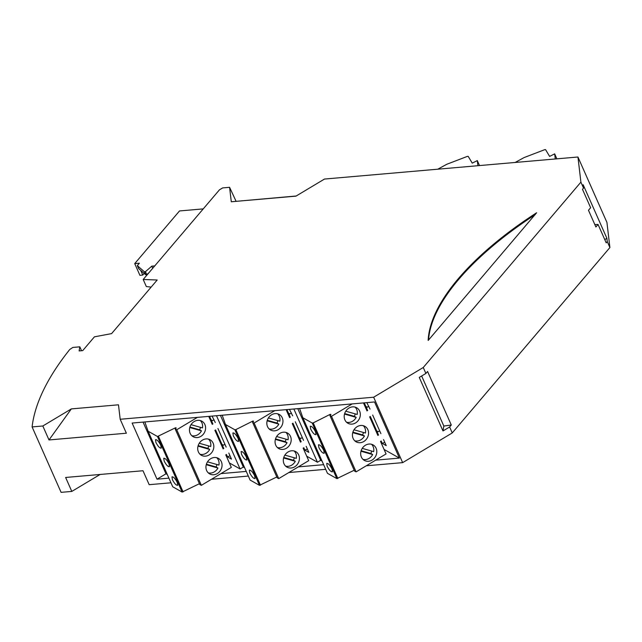 <?xml version="1.0" encoding="UTF-8"?>
<svg xmlns="http://www.w3.org/2000/svg" width="642" height="642" viewBox="0 0 642 642"><rect width="100%" height="100%" fill="white"/><g stroke="black" fill="none" stroke-linecap="round" stroke-linejoin="round"><path stroke-width="0.96" d="M276.806 476.974L259.488 485.344L250.099 480.056L225.478 424.482L234.86 429.771L235.839 429.618L252.908 421.032L253.59 421.216L252.587 422.3L254.112 423.022L274.8 410.639M220.423 415.366L243.31 467.023L244.666 467.785M289.63 417.629L286.099 409.652M275.595 438.671A8.9 7.784 119.4 0 0 275.771 445.219A8.9 7.784 119.4 0 0 278.764 448.557A8.9 7.784 119.4 0 0 290.666 442.948A8.9 7.784 119.4 0 0 287.504 433.053A8.9 7.784 119.4 0 0 275.595 438.671M284.005 463.805A8.9 7.784 -60.6 0 1 286.115 453.525A8.9 7.784 -60.6 0 1 295.737 451.639A8.9 7.784 -60.6 0 1 298.731 454.985A8.9 7.784 -60.6 0 1 296.62 465.265A8.9 7.784 -60.6 0 1 286.998 467.143A8.9 7.784 -60.6 0 1 284.005 463.805M267.529 426.633A8.9 7.784 -60.6 0 1 269.64 416.353A8.9 7.784 -60.6 0 1 279.27 414.467A8.9 7.784 -60.6 0 1 282.255 417.814A8.9 7.784 -60.6 0 1 280.153 428.094A8.9 7.784 -60.6 0 1 270.523 429.971A8.9 7.784 -60.6 0 1 267.529 426.633M252.587 422.3L277.208 477.873L278.74 478.595L254.112 423.022M278.74 478.595L308.698 460.659L303.136 448.116M300.504 442.161L292.27 423.576M253.181 421.658L252.908 421.032M249.786 472.977L249.353 470.121C250.797 469.936 252.555 471.798 254.633 475.706L255.067 478.563C253.622 478.747 251.865 476.886 249.786 472.977M241.553 454.392L241.111 451.535C242.556 451.35 244.321 453.212 246.392 457.12L246.833 459.977C245.388 460.162 243.631 458.3 241.553 454.392M238.158 438.534L238.599 441.391C237.155 441.576 235.389 439.714 233.319 435.806L232.877 432.949C234.322 432.764 236.079 434.626 238.158 438.534M299.341 437.659L300.793 438.478L302.286 437.547M225.478 424.482L222.204 415.213M288.467 413.119L289.919 413.946L291.412 413.015M277.665 413.817A8.9 7.784 -60.6 0 1 279.278 416.128A8.9 7.784 -60.6 0 1 279.84 421.184L268.396 417.934M277.858 420.622A8.9 7.784 -60.6 0 1 276.951 423.054L278.829 424.113A8.9 7.784 -60.6 0 1 269.142 428.944M277.376 447.53A8.9 7.784 119.4 0 0 287.062 442.699L275.378 439.385M287.062 442.699L285.184 441.64A8.9 7.784 119.4 0 0 285.802 440.203A8.9 7.784 119.4 0 0 286.091 439.208M294.14 450.989A8.9 7.784 -60.6 0 1 295.745 453.3A8.9 7.784 -60.6 0 1 296.307 458.356L284.871 455.106M294.325 457.794A8.9 7.784 -60.6 0 1 293.418 460.226L295.304 461.285A8.9 7.784 -60.6 0 1 285.61 466.116M295.304 461.285L283.62 457.971M276.63 436.52L288.073 439.77A8.9 7.784 119.4 0 0 285.907 432.403M278.829 424.113L267.144 420.799M276.951 423.054L267.289 420.309M293.418 460.226L283.756 457.481M285.184 441.64L275.522 438.895M437.764 169.199L446.752 164.288L467.36 156.383L468.211 156.383L472.239 163.124L477.303 160.588L479.502 165.564M477.303 160.588L477.905 165.7M354.183 470.241L336.857 478.611L327.468 473.323L302.847 417.749L312.229 423.038L313.208 422.885L330.277 414.307L330.959 414.483L329.956 415.575L331.489 416.297L352.169 403.906M297.792 408.641L320.679 460.29L322.035 461.052M366.999 410.904L363.468 402.927M352.964 431.938A8.9 7.784 119.4 0 0 353.14 438.486A8.9 7.784 119.4 0 0 356.133 441.832A8.9 7.784 119.4 0 0 368.043 436.215A8.9 7.784 119.4 0 0 364.873 426.328A8.9 7.784 119.4 0 0 352.964 431.938M361.374 457.072A8.9 7.784 -60.6 0 1 363.484 446.792A8.9 7.784 -60.6 0 1 373.106 444.914A8.9 7.784 -60.6 0 1 376.1 448.252A8.9 7.784 -60.6 0 1 373.997 458.532A8.9 7.784 -60.6 0 1 364.367 460.418A8.9 7.784 -60.6 0 1 361.374 457.072M344.906 419.9A8.9 7.784 -60.6 0 1 347.009 409.62A8.9 7.784 -60.6 0 1 356.639 407.742A8.9 7.784 -60.6 0 1 359.632 411.081A8.9 7.784 -60.6 0 1 357.522 421.361A8.9 7.784 -60.6 0 1 347.892 423.247A8.9 7.784 -60.6 0 1 344.906 419.9M329.956 415.575L354.585 471.14L356.109 471.87L331.489 416.297M356.109 471.87L386.067 453.926L380.513 441.383M377.873 435.437L369.64 416.851M330.55 414.925L330.277 414.307M327.163 466.244L326.722 463.388C328.166 463.203 329.924 465.065 332.002 468.973L332.444 471.83C330.991 472.014 329.234 470.153 327.163 466.244M318.922 447.659L318.488 444.802C319.933 444.617 321.69 446.479 323.769 450.387L324.202 453.244C322.757 453.429 321 451.567 318.922 447.659M315.527 431.801L315.968 434.658C314.524 434.843 312.758 432.981 310.688 429.073L310.247 426.216C311.691 426.031 313.457 427.893 315.527 431.801M376.718 430.926L378.162 431.745L379.655 430.814M302.847 417.749L299.581 408.481M365.844 406.394L367.296 407.213L368.781 406.282M355.042 407.084A8.9 7.784 -60.6 0 1 356.647 409.403A8.9 7.784 -60.6 0 1 357.209 414.451L345.765 411.201M355.227 413.889A8.9 7.784 -60.6 0 1 354.32 416.321L356.198 417.38A8.9 7.784 -60.6 0 1 346.511 422.211M354.745 440.797A8.9 7.784 119.4 0 0 364.439 435.966L352.755 432.652M364.439 435.966L362.553 434.907A8.9 7.784 119.4 0 0 363.179 433.478A8.9 7.784 119.4 0 0 363.46 432.475M371.509 444.256A8.9 7.784 -60.6 0 1 373.122 446.575A8.9 7.784 -60.6 0 1 373.676 451.623L362.24 448.373M371.702 451.061A8.9 7.784 -60.6 0 1 370.795 453.493L372.673 454.552A8.9 7.784 -60.6 0 1 362.987 459.383M372.673 454.552L360.989 451.238M354.007 429.787L365.442 433.037A8.9 7.784 119.4 0 0 363.276 425.67M356.198 417.38L344.513 414.066M354.32 416.321L344.658 413.576M370.795 453.493L361.125 450.748M362.553 434.907L352.891 432.162M515.133 162.466L524.129 157.555L544.729 149.658L545.58 149.65L549.608 156.399L554.672 153.863L556.871 158.831M554.672 153.863L555.274 158.975M144.835 421.946L148.101 431.215L157.491 436.504L175.539 427.765L176.213 427.949L175.218 429.033L176.743 429.755L197.431 417.372M167.297 474.518L165.941 473.756L143.054 422.099M175.218 429.033L199.839 484.606L201.371 485.328L231.329 467.392L225.767 454.841M148.101 431.215L172.73 486.78L182.111 492.077L199.437 483.699M212.261 424.362L208.73 416.385M172.417 479.71L171.976 476.854C173.428 476.669 175.186 478.531 177.256 482.439L177.698 485.288C176.253 485.48 174.496 483.619 172.417 479.71M164.183 461.125L163.742 458.268C165.187 458.083 166.952 459.945 169.023 463.853L169.464 466.702C168.019 466.894 166.254 465.033 164.183 461.125M160.789 445.267L161.23 448.116C159.778 448.309 158.02 446.447 155.95 442.539L155.508 439.682C156.953 439.497 158.71 441.359 160.789 445.267M198.226 445.404A8.9 7.784 119.4 0 0 198.402 451.952A8.9 7.784 119.4 0 0 201.387 455.29A8.9 7.784 119.4 0 0 213.296 449.681A8.9 7.784 119.4 0 0 210.135 439.786A8.9 7.784 119.4 0 0 198.226 445.404M206.636 470.538A8.9 7.784 -60.6 0 1 208.746 460.258A8.9 7.784 -60.6 0 1 218.368 458.372A8.9 7.784 -60.6 0 1 221.362 461.718A8.9 7.784 -60.6 0 1 219.251 471.998A8.9 7.784 -60.6 0 1 209.629 473.876A8.9 7.784 -60.6 0 1 206.636 470.538M190.16 433.366A8.9 7.784 -60.6 0 1 192.271 423.086A8.9 7.784 -60.6 0 1 201.893 421.2A8.9 7.784 -60.6 0 1 204.886 424.547A8.9 7.784 -60.6 0 1 202.784 434.827A8.9 7.784 -60.6 0 1 193.154 436.704A8.9 7.784 -60.6 0 1 190.16 433.366M201.371 485.328L176.743 429.755M223.135 448.894L214.893 430.309M200.007 454.263A8.9 7.784 119.4 0 0 209.693 449.432L207.815 448.373A8.9 7.784 119.4 0 0 208.433 446.936A8.9 7.784 119.4 0 0 208.722 445.933M207.815 448.373L198.153 445.628M199.261 443.253L210.704 446.495A8.9 7.784 119.4 0 0 208.538 439.136M209.693 449.432L198.009 446.11M216.956 464.519A8.9 7.784 -60.6 0 1 216.049 466.959L217.935 468.018A8.9 7.784 -60.6 0 1 208.241 472.849M216.771 457.722A8.9 7.784 -60.6 0 1 218.376 460.033A8.9 7.784 -60.6 0 1 218.938 465.081L207.494 461.839M216.049 466.959L206.387 464.214M217.935 468.018L206.251 464.696M200.489 427.347A8.9 7.784 -60.6 0 1 199.582 429.787L201.46 430.846A8.9 7.784 -60.6 0 1 191.773 435.677M200.296 420.55A8.9 7.784 -60.6 0 1 201.909 422.861A8.9 7.784 -60.6 0 1 202.463 427.909L191.027 424.667M199.582 429.787L189.912 427.042M201.46 430.846L189.775 427.524M221.972 444.384L223.424 445.211L224.909 444.28M211.098 419.852L212.55 420.671L214.043 419.74M175.812 428.391L175.539 427.765M168.902 478.146L157.001 479.181L132.124 423.054L374.535 401.964L399.404 458.091L375.666 460.153M220.928 473.619L246.271 471.413M298.297 466.886L323.64 464.68M120.19 419.266L126.37 433.214L49.001 439.947L42.821 425.991L71.35 408.906L118.481 404.805L120.19 419.266L373.652 397.213L423.255 367.505L580.906 182.135L577.944 157.001L324.475 179.054L295.946 196.139L231.289 201.765L296.171 196.003M170.957 482.792L149.177 484.686L142.997 470.738L65.628 477.463L71.808 491.419L61.094 492.35L32.1 426.93L42.821 425.991M373.652 397.213L402.646 462.633L366.237 465.803M325.703 469.326L288.868 472.536M248.334 476.059L211.499 479.261M81.55 350.725L79.825 346.832L72.851 347.434L69.801 349.433A355.997 144.691 -23.9 0 0 32.1 426.93M151.159 287.094L146.328 286.557L143.198 279.487L157.194 279.992L111.596 333.615L94.43 336.833L82.706 350.628L79.118 350.933L79.825 346.832M231.289 201.765L229.579 187.304L222.654 187.913L219.452 189.831L143.198 279.487M580.906 182.135L583.546 188.082L582.487 189.326L590.64 207.727L588.481 210.263L595.896 226.987L598.055 224.451L606.208 242.853L607.268 241.609L609.9 247.555L452.249 432.933L449.617 426.978L442.988 430.951L419.266 377.424L425.895 373.451L427.572 371.477L451.294 425.012L443.831 426.047L421.65 375.995M306.162 446.302L308.85 452.369L304.862 450.122L303.794 447.715M307.39 449.071L304.862 450.122M609.9 247.555L606.931 222.421L577.944 157.001M583.546 188.082L583.145 184.719L606.867 238.246L607.268 241.609M449.617 426.978L451.294 425.012M425.895 373.451L423.255 367.505M402.646 462.633L452.249 432.933M49.001 439.947L71.35 408.906M100.112 474.47L71.808 491.419M383.531 439.569L386.227 445.636L382.239 443.389L384.759 442.338M228.793 453.035L231.481 459.102L227.493 456.855L230.021 455.804M229.579 187.304L236.071 201.283M227.493 456.855L226.425 454.448M223.793 448.501L215.56 429.915M212.919 423.969L209.533 416.313M428.15 340.3L428.15 340.3A244.273 99.277 156.1 0 1 536.616 212.767L428.198 340.437M292.656 415.823L289.446 409.363M442.988 430.951L443.831 426.047M428.543 340.035A244.273 99.277 156.1 0 1 535.163 214.661M598.055 224.451L594.813 224.548M212.077 416.096L215.287 422.548M217.919 428.503L226.161 447.089M604.796 239.675L606.867 238.246M301.162 441.768L292.929 423.182M290.288 417.236L286.902 409.588M295.288 421.77L303.53 440.356M293.859 408.978L317.461 462.24L320.703 460.298M306.715 456.189L317.461 462.24M157.001 479.181L166.005 473.788M216.49 415.711L240.092 468.973L243.334 467.031M366.823 402.63L370.025 409.09M372.665 415.037L380.899 433.623M382.239 443.389L381.171 440.982M378.539 435.035L370.298 416.449M367.665 410.503L364.271 402.855M384.085 449.456L399.404 458.091M229.346 462.922L240.092 468.973M140.71 270.402L142.773 275.065L139.908 275.314L134.724 263.605L139.378 263.204L137.316 265.627L138.632 268.605L145.694 274.728L144.378 271.759L145.453 271.662L151.785 266.165L154.746 265.908M137.316 265.627L144.378 271.759M148.896 272.794L146.769 274.632L145.694 274.728M203.241 208.891L179.503 210.953L134.724 263.605M142.773 275.065L144.177 273.412M151.785 266.165L152.724 268.292M145.453 271.662L146.769 274.632M260.467 485.192L235.839 429.618M259.488 485.344L234.86 429.771M337.836 478.459L313.208 422.885M336.857 478.611L312.229 423.038M182.111 492.077L157.491 436.504M183.09 491.916L158.47 436.351"/></g></svg>

